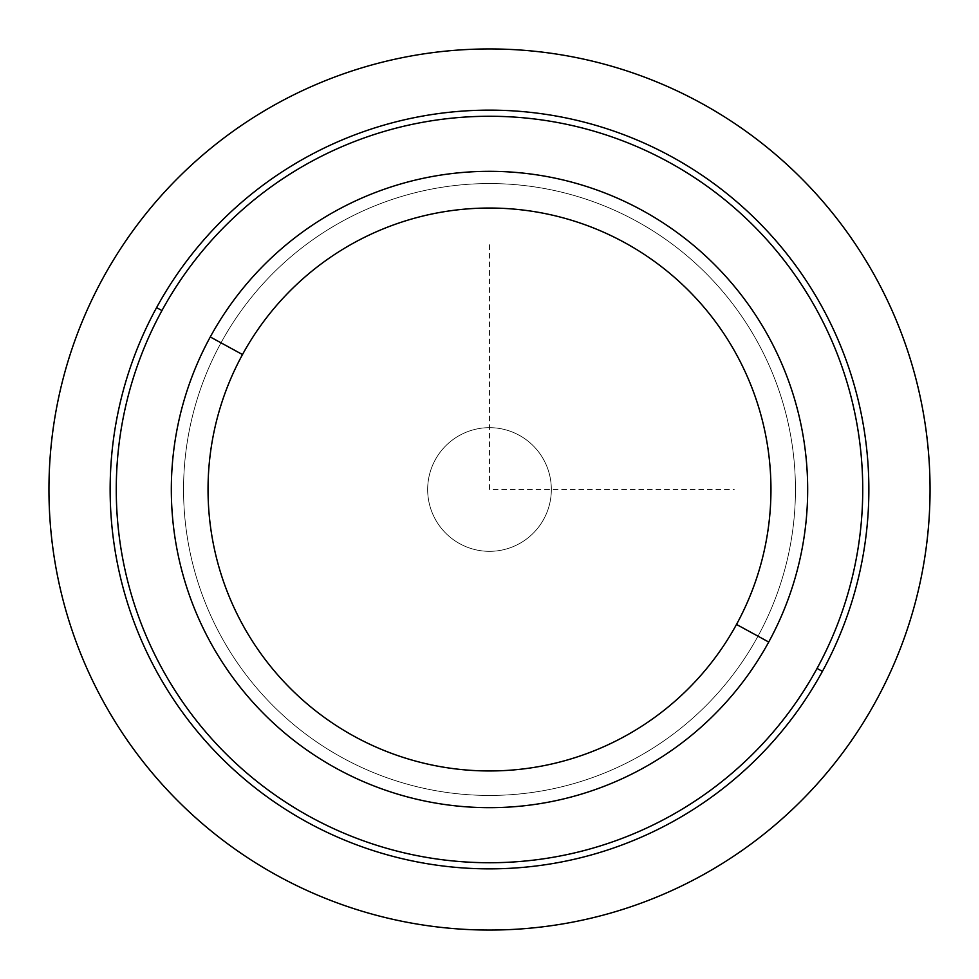 <?xml version="1.0" encoding="UTF-8"?>
<svg xmlns="http://www.w3.org/2000/svg" width="979" height="979" viewBox="0 0 979 979"><rect width="100%" height="100%" fill="white"/><g stroke="black" fill="none" stroke-linecap="round" stroke-linejoin="round"><path stroke-width="0.73" stroke-dasharray="4.89 3.67" d="M543.761 459.849A61.836 61.836 0 0 0 459.849 435.239A61.836 61.836 0 0 0 435.239 519.151A61.836 61.836 0 0 0 519.151 543.761A61.836 61.836 0 0 0 543.761 459.849A61.836 61.836 0 0 1 519.151 543.761A61.836 61.836 0 0 1 435.239 519.151A61.836 61.836 0 0 0 519.151 543.761A61.836 61.836 0 0 0 543.761 459.849A61.836 61.836 0 0 0 459.849 435.239A61.836 61.836 0 0 0 435.239 519.151A61.836 61.836 0 0 1 459.849 435.239A61.836 61.836 0 0 1 543.761 459.849A61.836 61.836 0 0 1 519.151 543.761A61.836 61.836 0 0 1 435.239 519.151A61.836 61.836 0 0 1 459.849 435.239A61.836 61.836 0 0 1 543.761 459.849M768.723 642.04L757.991 636.179A305.938 305.938 0 0 0 636.179 221.009A305.938 305.938 0 0 0 221.009 342.821L210.277 336.96A318.175 318.175 0 0 1 642.04 210.277A318.175 318.175 0 0 1 768.723 642.04A318.175 318.175 0 0 1 336.96 768.723A318.175 318.175 0 0 1 210.277 336.96L221.009 342.821A305.938 305.938 0 0 0 342.821 757.991A305.938 305.938 0 0 0 757.991 636.179L768.723 642.04A318.175 318.175 0 0 0 642.04 210.277A318.175 318.175 0 0 0 210.277 336.96A318.175 318.175 0 0 0 336.96 768.723A318.175 318.175 0 0 0 768.723 642.04A318.175 318.175 0 0 1 336.96 768.723A318.175 318.175 0 0 1 210.277 336.96A318.175 318.175 0 0 1 642.04 210.277A318.175 318.175 0 0 1 768.723 642.04A318.175 318.175 0 0 0 642.04 210.277A318.175 318.175 0 0 0 210.277 336.96A318.175 318.175 0 0 1 642.04 210.277A318.175 318.175 0 0 1 768.723 642.04A318.175 318.175 0 0 1 336.96 768.723A318.175 318.175 0 0 1 210.277 336.96A318.175 318.175 0 0 0 336.96 768.723A318.175 318.175 0 0 0 768.723 642.04L757.991 636.179A305.938 305.938 0 0 0 636.179 221.009A305.938 305.938 0 0 0 221.009 342.821A305.938 305.938 0 0 1 636.179 221.009A305.938 305.938 0 0 1 757.991 636.179A305.938 305.938 0 0 1 342.821 757.991A305.938 305.938 0 0 1 221.009 342.821A305.938 305.938 0 0 0 342.821 757.991A305.938 305.938 0 0 0 757.991 636.179A305.938 305.938 0 0 0 636.179 221.009A305.938 305.938 0 0 0 221.009 342.821A305.938 305.938 0 0 1 636.179 221.009A305.938 305.938 0 0 1 757.991 636.179A305.938 305.938 0 0 1 342.821 757.991A305.938 305.938 0 0 1 221.009 342.821A305.938 305.938 0 0 0 342.821 757.991A305.938 305.938 0 0 0 757.991 636.179A305.938 305.938 0 0 1 342.821 757.991A305.938 305.938 0 0 1 221.009 342.821A305.938 305.938 0 0 1 636.179 221.009A305.938 305.938 0 0 1 757.991 636.179A305.938 305.938 0 0 0 636.179 221.009A305.938 305.938 0 0 0 221.009 342.821A305.938 305.938 0 0 0 342.821 757.991A305.938 305.938 0 0 0 757.991 636.179A305.938 305.938 0 0 1 342.821 757.991A305.938 305.938 0 0 1 221.009 342.821L210.277 336.96A318.175 318.175 0 0 0 336.96 768.723A318.175 318.175 0 0 0 768.723 642.04A318.175 318.175 0 0 0 642.04 210.277A318.175 318.175 0 0 0 210.277 336.96L221.009 342.821A305.938 305.938 0 0 1 636.179 221.009A305.938 305.938 0 0 1 757.991 636.179L768.723 642.04M817.049 668.437A373.244 373.244 0 0 0 668.437 161.951A373.244 373.244 0 0 0 161.951 310.563A373.244 373.244 0 0 0 310.563 817.049A373.244 373.244 0 0 0 817.049 668.437L822.421 671.374A379.362 379.362 0 0 0 671.374 156.579A379.362 379.362 0 0 0 156.579 307.626L161.951 310.563A373.244 373.244 0 0 1 668.437 161.951A373.244 373.244 0 0 1 817.049 668.437A373.244 373.244 0 0 1 310.563 817.049A373.244 373.244 0 0 1 161.951 310.563L156.579 307.626A379.362 379.362 0 0 0 307.626 822.421A379.362 379.362 0 0 0 822.421 671.374L817.049 668.437M221.009 342.821A305.938 305.938 0 0 1 636.179 221.009A305.938 305.938 0 0 1 757.991 636.179A305.938 305.938 0 0 1 342.821 757.991A305.938 305.938 0 0 1 221.009 342.821A305.938 305.938 0 0 0 342.821 757.991A305.938 305.938 0 0 0 757.991 636.179A305.938 305.938 0 0 0 636.179 221.009A305.938 305.938 0 0 0 221.009 342.821M822.421 671.374A379.362 379.362 0 0 1 307.626 822.421A379.362 379.362 0 0 1 156.579 307.626A379.362 379.362 0 0 1 671.374 156.579A379.362 379.362 0 0 1 822.421 671.374M489.5 244.75L489.5 489.5L734.25 489.5"/><path stroke-width="1.47" d="M210.277 336.96A318.175 318.175 0 0 0 336.96 768.723A318.175 318.175 0 0 0 768.723 642.04A318.175 318.175 0 0 0 642.04 210.277A318.175 318.175 0 0 0 210.277 336.96L242.498 354.557A281.462 281.462 0 0 0 354.557 736.502A281.462 281.462 0 0 0 736.502 624.443L768.723 642.04A318.175 318.175 0 0 1 336.96 768.723A318.175 318.175 0 0 1 210.277 336.96A318.175 318.175 0 0 1 642.04 210.277A318.175 318.175 0 0 1 768.723 642.04L736.502 624.443A281.462 281.462 0 0 0 624.443 242.498A281.462 281.462 0 0 0 242.498 354.557L210.277 336.96M736.502 624.443A281.462 281.462 0 0 1 354.557 736.502A281.462 281.462 0 0 1 242.498 354.557A281.462 281.462 0 0 1 624.443 242.498A281.462 281.462 0 0 1 736.502 624.443M161.951 310.563A373.244 373.244 0 0 1 668.437 161.951A373.244 373.244 0 0 1 817.049 668.437A373.244 373.244 0 0 1 310.563 817.049A373.244 373.244 0 0 1 161.951 310.563L156.579 307.626A379.362 379.362 0 0 0 307.626 822.421A379.362 379.362 0 0 0 822.421 671.374A379.362 379.362 0 0 0 671.374 156.579A379.362 379.362 0 0 0 156.579 307.626A379.362 379.362 0 0 1 671.374 156.579A379.362 379.362 0 0 1 822.421 671.374L817.049 668.437A373.244 373.244 0 0 0 668.437 161.951A373.244 373.244 0 0 0 161.951 310.563A373.244 373.244 0 0 0 310.563 817.049A373.244 373.244 0 0 0 817.049 668.437L822.421 671.374A379.362 379.362 0 0 1 307.626 822.421A379.362 379.362 0 0 1 156.579 307.626L161.951 310.563M930.05 489.5A440.55 440.55 0 0 0 489.5 48.95A440.55 440.55 0 0 0 48.95 489.5A440.55 440.55 0 0 0 489.5 930.05A440.55 440.55 0 0 0 930.05 489.5"/></g></svg>
